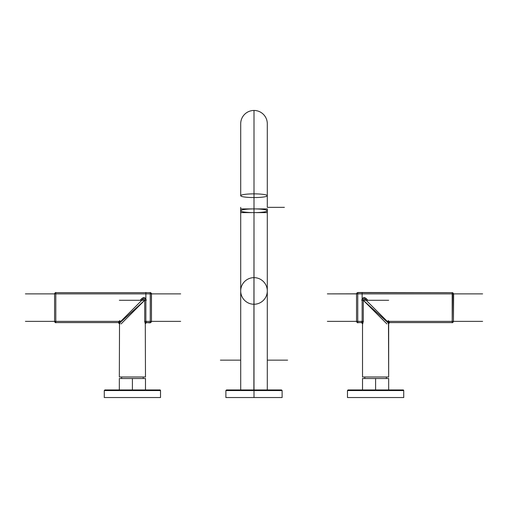 <?xml version="1.0" encoding="UTF-8"?>
<svg xmlns="http://www.w3.org/2000/svg" width="508" height="508" viewBox="0 0 508 508"><rect width="100%" height="100%" fill="white"/><g stroke="black" fill="none" stroke-linecap="round" stroke-linejoin="round"><path stroke-width="0.76" d="M254.121 390.55L282.118 390.55L254 390.55L254 397.542L254 390.55L282.118 390.55L282.118 397.542L282.118 390.55L253.879 390.55L254 212.617A13.297 1.848 0 0 1 240.703 210.769A13.297 1.848 0 0 1 254 208.921A13.297 1.848 0 0 1 267.297 210.769A13.297 1.848 0 0 1 254 212.617A13.297 1.848 0 0 1 240.703 210.769A13.297 1.848 0 0 1 254 208.921A13.297 1.848 0 0 1 267.297 210.769A13.297 1.848 0 0 1 254 212.617A13.297 1.848 0 0 1 240.703 210.769A13.297 1.848 0 0 1 254 208.921A13.297 1.848 0 0 1 267.297 210.769A13.297 1.848 0 0 1 254 212.617L254 390.55L254 212.617M267.297 123.755A13.297 13.297 0 0 0 254 110.458A13.297 13.297 0 0 0 240.703 123.755A13.297 13.297 0 0 1 254 110.458A13.297 13.297 0 0 1 267.297 123.755A13.297 13.297 0 0 0 254 110.458A13.297 13.297 0 0 0 240.703 123.755A13.297 13.297 0 0 1 254 110.458L254 193.865A13.297 1.848 0 0 1 267.297 195.72A13.297 1.848 180 0 0 254 193.865L254 225.819L254 193.865A13.297 1.848 0 0 1 267.297 195.72L267.297 123.755L267.297 207.353L284.397 207.353L267.297 207.353L284.397 207.353L267.297 207.353L267.297 123.755L267.297 195.72M120.707 321.418L142.386 299.745L141.522 298.882L140.132 300.279L141.522 298.882L142.386 299.745L141.853 300.279L142.386 299.745C143.637 298.806 144.412 298.983 144.716 300.279L145.859 300.279C145.288 297.872 143.84 297.409 141.522 298.882L142.386 299.745C143.637 298.806 144.412 298.983 144.716 300.279L119.964 322.726L118.808 322.034L118.313 322.58L55.797 322.58A1.213 1.213 0 0 1 54.585 321.367L54.585 293.884A1.213 1.213 0 0 1 55.797 292.665L150.247 292.665A1.213 1.213 0 0 1 151.467 293.884L151.467 321.367A1.213 1.213 0 0 1 150.247 322.58A1.213 1.213 0 0 0 151.467 321.367A1.213 1.213 0 0 1 150.247 322.58L150.247 321.367L144.869 321.367M119.983 322.783L118.808 322.047L119.259 321.367L55.797 321.367L55.797 322.58A1.213 1.213 0 0 1 54.585 321.367L54.585 293.884L54.585 321.367L55.797 321.367L55.797 293.884L150.247 293.884L150.247 292.665A1.213 1.213 0 0 1 151.467 293.884L151.467 321.367L151.467 293.884A1.213 1.213 0 0 0 150.247 292.665C151.327 293.11 151.727 293.516 151.467 293.884L150.247 293.884L150.247 321.367L150.247 293.884L55.797 293.884L55.797 292.665A1.213 1.213 0 0 0 54.585 293.884A1.213 1.213 0 0 1 55.797 292.665L150.247 292.665L55.797 292.665A1.213 1.213 0 0 0 54.585 293.884L48.336 293.884M119.844 320.561L119.259 321.367L120.326 321.913L119.259 321.367L118.313 322.58L55.797 322.58L118.313 322.58L118.808 322.034L120.009 322.885L119.513 323.799A1.213 1.2 90 0 0 118.313 322.58A1.213 1.2 -90 0 1 119.513 323.799L119.336 376.993L145.478 376.993L145.294 323.799A1.213 1.2 -90 0 1 146.494 322.58L145.859 321.367L144.736 321.367L150.247 321.367L145.859 321.367L146.494 322.58L150.247 322.58L150.247 321.367L151.467 321.367L150.247 321.367L150.247 322.58L146.494 322.58A1.213 1.2 -90 0 0 145.294 323.799L144.716 321.367L144.716 300.279L119.964 322.726L118.808 322.034L119.844 320.561L119.069 321.272L120.326 321.913L119.259 321.367L54.585 321.367L54.585 293.884L25.4 293.884M121.615 378.517L121.615 376.993M143.199 378.517L143.199 376.993M160.522 397.542L160.522 390.55A0.61 0.61 -90 0 0 159.912 389.947A0.61 0.61 90 0 1 160.522 390.55L160.522 390.55A0.61 0.61 -90 0 0 159.918 389.947A0.61 0.61 90 0 1 160.522 390.55A0.61 0.61 -90 0 0 159.918 389.947L104.87 389.947M388.664 300.279L363.284 300.279C363.588 298.983 364.363 298.806 365.614 299.745L366.478 298.882C364.185 297.396 362.737 297.859 362.14 300.279L363.284 300.279L362.14 300.279L362.14 321.367L361.505 322.58L357.753 322.58A1.213 1.213 0 0 1 356.533 321.367L356.533 293.884A1.213 1.213 0 0 1 357.753 292.665L452.203 292.665A1.213 1.213 0 0 1 453.415 293.884L453.415 321.367A1.213 1.213 0 0 1 452.203 322.58L388.741 322.58L452.203 322.58A1.213 1.213 0 0 0 453.415 321.367A1.213 1.213 0 0 1 452.203 322.58L452.203 321.367L482.6 321.367M388.017 322.783L389.192 322.047L388.741 321.367L387.674 321.913L388.931 321.272L388.156 320.561L389.687 322.58L452.203 322.58L389.687 322.58A1.213 1.2 -90 0 0 388.487 323.799L388.036 322.726L363.284 300.279L361.734 300.279C362.731 297.294 364.312 296.831 366.478 298.882C364.185 297.396 362.737 297.859 362.14 300.279L362.14 321.367L363.284 321.367L362.14 321.367L362.14 300.279L363.284 300.279L363.284 321.367L362.706 323.799A1.213 1.2 90 0 0 361.505 322.58L362.522 323.799L362.248 323.031M451.021 293.884L452.501 293.884L452.203 321.367L452.203 293.884L357.753 293.884L357.753 292.665L357.753 293.884L356.533 293.884L452.203 293.884L452.203 292.665A1.213 1.213 0 0 1 453.415 293.884L452.203 293.884L452.203 292.665L357.753 292.665A1.213 1.213 0 0 0 356.533 293.884L356.533 321.367A1.213 1.213 0 0 0 357.753 322.58A1.213 1.213 0 0 1 356.533 321.367L357.753 321.367L357.753 322.58A1.213 1.213 0 0 1 356.533 321.367L357.753 321.367L356.533 321.367L356.533 293.884L356.533 321.367L327.355 321.367L357.753 321.367L357.753 322.58A1.213 1.213 0 0 1 356.533 321.367L357.753 321.367L357.753 322.58L361.505 322.58A1.213 1.2 -90 0 1 362.706 323.799A1.213 1.2 90 0 0 361.505 322.58L357.753 322.58L357.753 322.917M362.14 300.279L362.14 321.367L363.353 321.367L362.528 323.799L362.522 376.993L388.664 376.993L388.664 323.799L387.991 322.885L389.192 322.034L388.036 322.726L363.284 300.279C363.588 298.983 364.363 298.806 365.614 299.745L366.147 300.279L365.614 299.745L366.478 298.882L367.868 300.279L366.478 298.882L365.614 299.745L366.478 298.882L367.868 300.279L365.881 298.285M386.385 378.517L386.385 376.993M364.801 378.517L364.801 376.993M403.13 389.947L403.085 389.947A0.61 0.61 90 0 1 403.714 390.55A0.61 0.61 -90 0 0 403.104 389.947L348.063 389.947L347.478 390.55L347.478 397.542L347.478 390.55L348.082 389.947M403.739 397.542L403.714 390.55L347.478 390.55L403.714 390.55A0.61 0.61 -90 0 0 403.104 389.947A0.61 0.61 90 0 1 403.714 390.55L347.478 390.55L403.714 390.55A0.61 0.61 -90 0 0 403.104 389.947L403.714 390.55L403.714 397.542L403.714 390.55L403.104 389.947M254 397.542L254 390.55L282.118 390.55L281.508 389.947L226.492 389.947L225.882 390.55L225.882 397.542L225.882 390.55L226.492 389.947M225.882 390.55L254 390.55L225.882 390.55L254 390.55L253.879 389.947M282.118 397.542L225.882 397.542M240.703 195.72L240.703 123.755L240.703 195.72A13.297 1.848 0 0 1 254 193.865A13.297 1.848 180 0 0 240.703 195.72A13.297 1.848 0 0 1 254 193.865A13.297 1.848 180 0 0 240.703 195.72A13.297 1.848 180 0 0 254 197.568A13.297 1.848 180 0 0 267.297 195.72A13.297 1.848 180 0 0 254 193.865L254 208.921M240.671 208.921L267.329 208.921L267.329 212.617L240.671 212.617L240.671 208.921M149.949 293.884L151.428 293.884L150.247 293.884L150.247 292.665L55.797 292.665L55.797 293.884L54.585 293.884L55.797 293.884L55.797 322.58A1.213 1.213 0 0 1 54.585 321.367L55.797 321.367L55.797 322.84M56.979 321.367L54.623 321.367M120.65 321.367L48.336 321.367M151.657 293.884L54.623 293.884M151.378 293.44L151.467 321.367A1.213 1.213 0 0 1 150.247 322.58L145.859 322.58L150.247 322.859M119.336 376.993L119.513 323.799A1.213 1.2 90 0 0 118.313 322.58L119.336 323.799M145.478 300.279L119.336 300.279M121.114 323.882L144.799 300.19C144.399 299.117 143.726 298.831 142.786 299.339M142.386 299.745L142.386 299.745C143.637 298.806 144.412 298.983 144.716 300.279L146.266 300.279C145.269 297.294 143.688 296.831 141.522 298.882L142.386 299.745L141.853 300.279L142.386 299.739M145.478 376.993L145.294 323.799L146.494 322.58L145.859 321.367L145.859 300.279C145.288 297.872 143.84 297.409 141.522 298.882L140.132 300.279M144.716 321.367L144.716 300.279L145.859 300.279L145.859 321.367L144.647 321.367L145.294 323.799L144.716 321.367L144.716 300.279L145.859 300.279L145.859 321.367L145.859 300.279M145.478 378.517L145.478 389.947L145.478 378.517L119.336 378.517L119.336 389.947L119.336 378.517M132.404 389.947L132.404 378.517M104.286 390.55L160.522 390.55L104.286 390.55L160.522 390.55L104.286 390.55L104.286 397.542L104.286 390.55L104.896 389.947M104.261 397.542L160.547 397.542M459.664 293.884L452.203 293.884L452.203 292.665L357.753 292.665L357.753 293.884L356.533 293.884A1.213 1.213 0 0 1 357.753 292.665L452.203 292.665A1.213 1.213 0 0 1 453.415 293.884L452.203 293.884L452.203 321.367L452.203 293.884L356.533 293.884A1.213 1.213 0 0 1 357.753 292.665L357.753 321.367L362.14 321.367L361.505 322.58L362.14 321.367L357.753 321.367L357.753 322.58M453.631 293.884L453.415 321.367L459.664 321.367M357.753 292.513L452.203 292.665L453.415 293.884L453.415 321.367L387.35 321.367M452.203 293.884L357.753 293.884L357.753 321.367L363.284 321.367L362.528 323.799L362.522 376.993L362.522 323.151L362.522 376.993M388.664 376.993L388.487 323.799A1.213 1.2 -90 0 1 389.687 322.58A1.213 1.2 -90 0 0 388.487 323.799L389.687 322.58L452.203 322.58L452.203 321.367L388.741 321.367L387.674 321.913L388.741 321.367L452.203 321.367L452.203 322.58A1.213 1.213 0 0 0 453.415 321.367L453.415 293.884L452.501 293.884L453.377 293.884M362.522 378.517L362.522 389.947L362.522 378.517L388.664 378.517L388.664 389.947L388.664 378.517M375.596 389.947L375.596 378.517M403.714 397.542L403.714 390.55L403.714 397.542L347.453 397.542M365.214 299.339C364.274 298.831 363.601 299.117 363.201 300.19L386.893 323.882M387.293 321.418L366.147 300.279M254 277.647A13.297 13.297 0 0 0 240.703 290.951A13.297 13.297 0 0 0 254 304.248A13.297 13.297 0 0 0 267.297 290.951A13.297 13.297 0 0 0 254 277.647M267.297 360.153L287.591 360.153M240.703 360.153L220.409 360.153M180.645 293.884L150.546 293.884M55.797 292.443L55.797 321.367L55.797 293.884L54.585 293.884L54.585 321.367L25.4 321.367M55.797 322.58L118.313 322.58L55.797 322.58L54.585 321.367L55.499 321.367M144.736 321.367L150.247 321.367L150.247 293.884L179.718 293.884M145.745 323.037L145.294 323.799A1.213 1.2 -90 0 1 146.494 322.58L150.247 322.58L150.247 321.367L180.645 321.367L150.247 321.367L150.247 292.462M150.247 321.367L151.467 321.367L150.247 321.367L150.247 293.884L55.797 293.884L55.797 292.665L150.247 292.665M118.802 322.58A1.213 1.156 -90 0 1 119.958 323.799M145.859 323.075L145.859 292.443M357.454 293.884L356.533 293.884L357.753 293.884L357.753 321.367L357.753 293.884L327.355 293.884M389.884 322.58C388.766 323.088 388.36 323.494 388.664 323.799L388.036 322.726L389.192 322.04L388.156 320.561M452.203 322.815L452.203 321.367L453.415 321.367L453.415 293.884L482.6 293.884M357.753 293.884L357.753 321.367L363.284 321.367L363.284 300.279C363.588 298.983 364.363 298.806 365.614 299.745L365.614 299.745M356.54 293.827L328.282 293.884M453.377 321.367L388.741 321.367M361.309 322.58L361.309 322.58A1.213 1.213 -90 0 1 362.528 323.799M362.14 292.443L362.14 322.84M55.797 293.884L54.585 293.884M119.259 321.367L55.797 321.367M453.415 293.884L452.501 293.884M363.284 300.279L363.284 321.367M240.703 389.947L240.703 212.617L240.703 389.947M240.703 208.921L240.703 207.353L240.703 208.921M267.297 389.947L267.297 212.617L267.297 389.947M160.522 390.55L159.918 389.947L160.522 390.55M282.118 390.55L281.508 389.947M55.562 292.691L54.864 293.11M452.438 322.561L453.136 322.142"/></g></svg>
